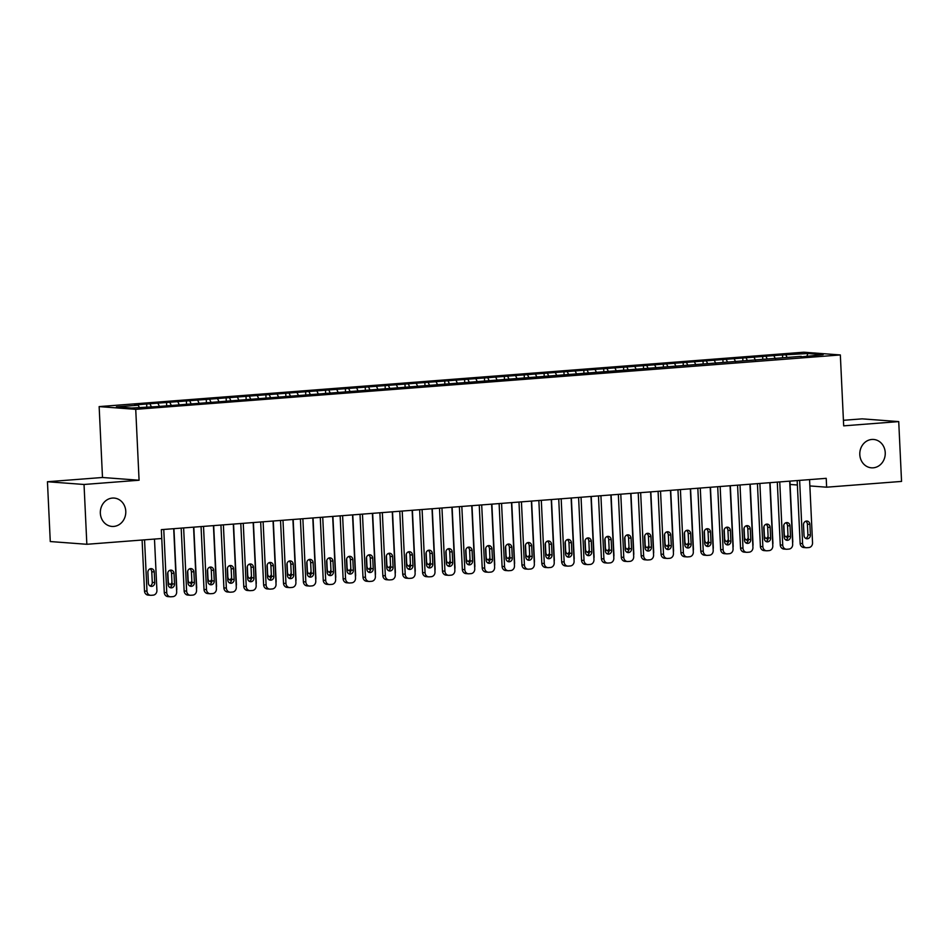 <?xml version="1.0" encoding="UTF-8"?>
<svg xmlns="http://www.w3.org/2000/svg" width="949" height="949" viewBox="0 0 949 949"><rect width="100%" height="100%" fill="white"/><g stroke="black" fill="none" stroke-linecap="round" stroke-linejoin="round"><path stroke-width="1.42" d="M125.778 511.274A14.223 12.728 -85.7 0 1 111.994 526.434A14.223 12.728 -85.7 0 1 100.345 513.231A14.223 12.728 -85.7 0 1 114.129 498.071A14.223 12.728 -85.7 0 1 125.778 511.274M885.239 452.661A14.223 12.728 -85.7 0 1 871.455 467.821A14.223 12.728 -85.7 0 1 859.806 454.618A14.223 12.728 -85.7 0 1 873.578 439.458A14.223 12.728 -85.7 0 1 885.239 452.661M47.45 481.736L84.034 484.476L139.076 480.23L102.492 477.489L47.45 481.736L50.273 541.547L86.845 544.287L161.757 538.51L164.272 592.473L166.751 592.662A4.448 3.974 94.3 0 0 170.927 596.791L172.92 596.636A4.448 3.974 94.3 0 0 176.68 591.891L173.703 528.7M102.492 477.489L99.147 406.599L803.767 352.209L840.34 354.95L135.731 409.339L99.147 406.599M840.34 354.95L843.685 425.852L898.727 421.593L862.155 418.853L843.424 420.3M807.018 355.899L807.884 353.514L782.522 354.938L146.656 404.013L134.734 404.938L138.246 405.199L139.313 407.441M807.884 353.514L823.115 354.665L801.027 356.895M138.246 405.199L116.383 406.884L131.603 408.034L156.976 406.611L801.253 356.349M809.865 485.935L826.638 487.193L826.223 478.332L161.342 529.649L161.757 538.51M150.167 404.286L151.235 406.516M158.115 403.669L159.42 406.421M170.037 402.744L171.105 404.986M177.985 402.139L179.29 404.879M189.907 401.213L190.974 403.444M197.855 400.597L199.171 403.349M209.776 399.683L210.844 401.913M217.724 399.066L219.041 401.818M229.646 398.153L230.714 400.383M237.594 397.536L238.911 400.288M249.516 396.611L250.583 398.853M257.464 396.006L258.78 398.746M269.386 395.081L270.453 397.311M277.333 394.464L278.65 397.216M289.255 393.55L290.323 395.78M297.203 392.933L298.52 395.686M309.125 392.008L310.193 394.25M317.073 391.403L318.389 394.143M328.995 390.478L330.062 392.708M336.954 389.861L338.259 392.613M348.876 388.948L349.932 391.178M356.824 388.331L358.129 391.083M368.746 387.417L369.813 389.648M376.694 386.801L377.999 389.553M388.616 385.875L389.683 388.117M396.563 385.27L397.868 388.011M408.485 384.345L409.553 386.575M416.433 383.728L417.75 386.48M428.355 382.815L429.423 385.045M436.303 382.198L437.619 384.95M448.225 381.273L449.292 383.515M456.172 380.668L457.489 383.408M468.094 379.742L469.162 381.984M476.042 379.126L477.359 381.878M487.964 378.212L489.032 380.442M495.912 377.595L497.229 380.347M507.834 376.682L508.901 378.912M515.782 376.065L517.098 378.817M527.703 375.14L528.771 377.382M535.651 374.535L536.968 377.275M547.573 373.609L548.641 375.84M555.521 372.993L556.838 375.745M567.455 372.079L568.51 374.309M575.402 371.462L576.707 374.214M587.324 370.537L588.392 372.779M595.272 369.932L596.577 372.684M607.194 369.007L608.262 371.249M615.142 368.39L616.447 371.142M627.064 367.477L628.131 369.707M635.011 366.86L636.328 369.612M646.933 365.946L648.001 368.176M654.881 365.329L656.198 368.082M666.803 364.404L667.871 366.646M674.751 363.799L676.068 366.539M686.673 362.874L687.74 365.104M694.621 362.257L695.937 365.009M706.542 361.344L707.61 363.574M714.49 360.727L715.807 363.479M726.412 359.801L727.48 362.043M734.36 359.197L735.677 361.949M746.282 358.271L747.349 360.513M754.23 357.654L755.546 360.406M766.151 356.741L767.219 358.971M774.099 356.124L775.416 358.876M786.033 355.211L787.089 357.441M84.034 484.476L86.845 544.287M898.727 421.593L901.55 481.416L826.638 487.193M139.076 480.23L135.731 409.339M790.09 484.453L797.385 484.998M782.522 354.938L782.652 357.785M762.652 356.48L762.782 359.315M742.77 358.01L742.913 360.845M722.901 359.541L723.043 362.388M703.031 361.083L703.173 363.918M683.161 362.613L683.304 365.448M663.292 364.143L663.422 366.99M643.422 365.673L643.552 368.52M623.552 367.216L623.683 370.051M603.683 368.746L603.813 371.581M583.813 370.276L583.943 373.123M563.943 371.818L564.074 374.653M544.074 373.348L544.204 376.184M524.192 374.879L524.334 377.726M504.322 376.409L504.465 379.256M484.453 377.951L484.595 380.786M464.583 379.481L464.725 382.317M444.713 381.012L444.844 383.859M424.844 382.554L424.974 385.389M404.974 384.084L405.104 386.919M385.104 385.614L385.235 388.461M365.235 387.145L365.365 389.992M345.365 388.687L345.495 391.522M325.495 390.217L325.626 393.052M305.625 391.747L305.756 394.594M285.744 393.289L285.886 396.124M265.874 394.82L266.017 397.655M246.005 396.35L246.147 399.197M226.135 397.88L226.265 400.727M206.265 399.422L206.396 402.257M186.395 400.952L186.526 403.788M166.526 402.483L166.656 405.33M146.656 404.013L146.787 406.86M809.568 479.613L812.546 542.816A4.448 3.974 94.3 0 1 808.785 547.561L806.792 547.715A4.448 3.974 94.3 0 1 802.605 543.587L799.627 480.384M797.172 480.574L800.137 543.397L802.605 543.587M810.387 534.987A3.559 3.179 -85.7 0 1 804.028 535.473L803.518 524.844A3.559 3.179 -85.7 0 1 809.877 524.346L810.387 534.987L807.907 534.797A3.559 3.179 -85.7 0 1 805.725 538.403M805.713 521.238A3.559 3.179 -85.7 0 1 807.409 524.168L807.907 534.797M806.247 547.715L803.779 547.526A4.448 3.974 -85.7 0 1 800.137 543.397M789.936 481.131L792.771 541.333A4.448 3.974 94.3 0 1 792.605 542.875M785.95 536.92A3.559 3.179 94.3 0 0 787.967 534.678M783.827 525.011L784.254 533.99A3.559 3.179 94.3 0 0 787.978 537.241M789.698 481.155L792.676 544.358A4.448 3.974 94.3 0 1 788.916 549.091L786.923 549.246A4.448 3.974 94.3 0 1 782.735 545.117L779.758 481.914M777.302 482.104L780.268 544.94L782.735 545.117M790.505 536.517A3.559 3.179 -85.7 0 1 784.147 537.004L783.649 526.375A3.559 3.179 -85.7 0 1 790.007 525.888L790.505 536.517L788.038 536.327A3.559 3.179 -85.7 0 1 785.855 539.934M785.843 522.769A3.559 3.179 -85.7 0 1 787.54 525.699L788.038 536.327M786.377 549.246L783.91 549.056A4.448 3.974 -85.7 0 1 780.268 544.94M769.829 482.685L772.806 545.889A4.448 3.974 94.3 0 1 769.034 550.622L767.053 550.776A4.448 3.974 94.3 0 1 762.866 546.66L759.888 483.456M757.432 483.646L760.398 546.47L762.866 546.66M770.635 538.047A3.559 3.179 -85.7 0 1 764.277 538.546L763.779 527.905A3.559 3.179 -85.7 0 1 770.137 527.419L770.635 538.047L768.168 537.869A3.559 3.179 -85.7 0 1 765.985 541.464M765.973 524.299A3.559 3.179 -85.7 0 1 767.67 527.229L768.168 537.869M766.507 550.776L764.04 550.598A4.448 3.974 -85.7 0 1 760.398 546.47M770.066 482.661L772.901 542.875A4.448 3.974 94.3 0 1 772.735 544.406M766.08 538.451A3.559 3.179 94.3 0 0 768.085 536.221M763.957 526.541L764.384 535.521A3.559 3.179 94.3 0 0 768.109 538.771M750.196 484.204L753.031 544.406A4.448 3.974 94.3 0 1 752.865 545.936M746.211 539.981A3.559 3.179 94.3 0 0 748.215 537.751M744.087 528.071L744.514 537.063A3.559 3.179 94.3 0 0 748.239 540.301M749.947 484.215L752.937 547.419A4.448 3.974 94.3 0 1 749.164 552.164L747.183 552.318A4.448 3.974 94.3 0 1 742.996 548.19L740.018 484.986M737.563 485.176L740.528 548L742.996 548.19M750.766 539.59A3.559 3.179 -85.7 0 1 744.407 540.076L743.909 529.447A3.559 3.179 -85.7 0 1 750.268 528.949L750.766 539.59L748.298 539.4A3.559 3.179 -85.7 0 1 746.104 543.006M746.092 525.841A3.559 3.179 -85.7 0 1 747.8 528.771L748.298 539.4M746.638 552.318L744.17 552.128A4.448 3.974 -85.7 0 1 740.528 548M730.078 485.758L733.067 548.949A4.448 3.974 94.3 0 1 729.295 553.694L727.314 553.848A4.448 3.974 94.3 0 1 723.126 549.72L720.149 486.517M717.693 486.707L720.659 549.542L723.126 549.72M730.896 541.12A3.559 3.179 -85.7 0 1 724.538 541.606L724.04 530.977A3.559 3.179 -85.7 0 1 730.398 530.479L730.896 541.12L728.429 540.93A3.559 3.179 -85.7 0 1 726.234 544.536M726.222 527.371A3.559 3.179 -85.7 0 1 727.93 530.301L728.429 540.93M726.768 553.848L724.301 553.658A4.448 3.974 -85.7 0 1 720.659 549.542M730.327 485.734L733.162 545.936A4.448 3.974 94.3 0 1 732.996 547.478M726.341 541.523A3.559 3.179 94.3 0 0 728.346 539.281M724.217 529.601L724.633 538.593A3.559 3.179 94.3 0 0 728.369 541.832M710.457 487.264L713.292 547.466A4.448 3.974 94.3 0 1 713.126 549.008M706.471 543.053A3.559 3.179 94.3 0 0 708.476 540.823M704.348 531.143L704.763 540.123A3.559 3.179 94.3 0 0 708.5 543.374M710.208 487.288L713.197 550.491A4.448 3.974 94.3 0 1 709.425 555.224L707.444 555.379A4.448 3.974 94.3 0 1 703.256 551.25L700.279 488.059M697.823 488.237L700.789 551.072L703.256 551.25M711.026 542.65A3.559 3.179 -85.7 0 1 704.668 543.136L704.17 532.508A3.559 3.179 -85.7 0 1 710.528 532.021L711.026 542.65L708.559 542.46A3.559 3.179 -85.7 0 1 706.364 546.066M706.353 528.901A3.559 3.179 -85.7 0 1 708.049 531.831L708.559 542.46M706.898 555.379L704.431 555.189A4.448 3.974 -85.7 0 1 700.789 551.072M690.575 488.806L693.422 549.008A4.448 3.974 94.3 0 1 693.256 550.539M686.59 544.584A3.559 3.179 94.3 0 0 688.606 542.354M684.478 532.674L684.893 541.654A3.559 3.179 94.3 0 0 688.63 544.904M690.338 488.818L693.316 552.021A4.448 3.974 94.3 0 1 689.555 556.755L687.574 556.909A4.448 3.974 94.3 0 1 683.387 552.793L680.409 489.589M677.954 489.779L680.919 552.603L683.387 552.793M691.157 544.18A3.559 3.179 -85.7 0 1 684.798 544.679L684.3 534.038A3.559 3.179 -85.7 0 1 690.658 533.552L691.157 544.18L688.689 544.002A3.559 3.179 -85.7 0 1 686.495 547.609M686.483 530.444A3.559 3.179 -85.7 0 1 688.179 533.362L688.689 544.002M687.029 556.909L684.561 556.731A4.448 3.974 -85.7 0 1 680.919 552.603M670.706 490.336L673.553 550.539A4.448 3.974 94.3 0 1 673.375 552.069M666.72 546.126A3.559 3.179 94.3 0 0 668.737 543.884M664.597 534.204L665.024 543.196A3.559 3.179 94.3 0 0 668.748 546.434M670.469 490.348L673.446 553.552A4.448 3.974 94.3 0 1 669.686 558.297L667.693 558.451A4.448 3.974 94.3 0 1 663.517 554.323L660.54 491.119M658.084 491.309L661.038 554.133L663.517 554.323M671.287 545.722A3.559 3.179 -85.7 0 1 664.929 546.209L664.43 535.58A3.559 3.179 -85.7 0 1 670.789 535.082L671.287 545.722L668.82 545.533A3.559 3.179 -85.7 0 1 666.625 549.139M666.613 531.974A3.559 3.179 -85.7 0 1 668.31 534.904L668.82 545.533M667.159 558.451L664.68 558.261A4.448 3.974 -85.7 0 1 661.038 554.133M650.599 491.89L653.576 555.094A4.448 3.974 94.3 0 1 649.816 559.827L647.823 559.981A4.448 3.974 94.3 0 1 643.647 555.853L640.658 492.65M638.214 492.839L641.168 555.675L643.647 555.853M651.417 547.253A3.559 3.179 -85.7 0 1 645.059 547.739L644.561 537.11A3.559 3.179 -85.7 0 1 650.919 536.624L651.417 547.253L648.938 547.063A3.559 3.179 -85.7 0 1 646.755 550.669M646.744 533.504A3.559 3.179 -85.7 0 1 648.44 536.434L648.938 547.063M647.289 559.981L644.81 559.791A4.448 3.974 -85.7 0 1 641.168 555.675M630.729 493.421L633.707 556.624A4.448 3.974 94.3 0 1 629.946 561.357L627.953 561.511A4.448 3.974 94.3 0 1 623.778 557.395L620.788 494.192M618.345 494.382L621.298 557.205L623.778 557.395M631.548 548.783A3.559 3.179 -85.7 0 1 625.189 549.281L624.679 538.641A3.559 3.179 -85.7 0 1 631.038 538.154L631.548 548.783L629.068 548.605A3.559 3.179 -85.7 0 1 626.886 552.199M626.874 535.034A3.559 3.179 -85.7 0 1 628.57 537.964L629.068 548.605M627.419 561.511L624.94 561.333A4.448 3.974 -85.7 0 1 621.298 557.205M610.859 494.951L613.837 558.154A4.448 3.974 94.3 0 1 610.077 562.899L608.084 563.042A4.448 3.974 94.3 0 1 603.908 558.925L600.919 495.722M598.463 495.912L601.429 558.736L603.908 558.925M611.678 550.325A3.559 3.179 -85.7 0 1 605.32 550.811L604.81 540.171A3.559 3.179 -85.7 0 1 611.168 539.684L611.678 550.325L609.199 550.135A3.559 3.179 -85.7 0 1 607.016 553.741M607.004 536.576A3.559 3.179 -85.7 0 1 608.7 539.495L609.199 550.135M607.55 563.054L605.071 562.864A4.448 3.974 -85.7 0 1 601.429 558.736M590.99 496.493L593.967 559.685A4.448 3.974 94.3 0 1 590.207 564.43L588.214 564.584A4.448 3.974 94.3 0 1 584.026 560.456L581.049 497.252M578.593 497.442L581.559 560.278L584.026 560.456M591.808 551.855A3.559 3.179 -85.7 0 1 585.45 552.342L584.94 541.713A3.559 3.179 -85.7 0 1 591.298 541.215L591.808 551.855L589.329 551.666A3.559 3.179 -85.7 0 1 587.146 555.272M587.134 538.107A3.559 3.179 -85.7 0 1 588.831 541.037L589.329 551.666M587.668 564.584L585.201 564.394A4.448 3.974 -85.7 0 1 581.559 560.278M571.12 498.023L574.098 561.227A4.448 3.974 94.3 0 1 570.337 565.96L568.344 566.114A4.448 3.974 94.3 0 1 564.157 561.986L561.179 498.783M558.724 498.972L561.689 561.808L564.157 561.986M571.927 553.386A3.559 3.179 -85.7 0 1 565.568 553.872L565.07 543.243A3.559 3.179 -85.7 0 1 571.428 542.757L571.927 553.386L569.459 553.196A3.559 3.179 -85.7 0 1 567.277 556.802M567.265 539.637A3.559 3.179 -85.7 0 1 568.961 542.567L569.459 553.196M567.799 566.114L565.331 565.924A4.448 3.974 -85.7 0 1 561.689 561.808M551.25 499.554L554.228 562.757A4.448 3.974 94.3 0 1 550.456 567.49L548.475 567.644A4.448 3.974 94.3 0 1 544.287 563.528L541.31 500.325M538.854 500.514L541.82 563.338L544.287 563.528M552.057 554.916A3.559 3.179 -85.7 0 1 545.699 555.414L545.201 544.773A3.559 3.179 -85.7 0 1 551.559 544.287L552.057 554.916L549.59 554.738A3.559 3.179 -85.7 0 1 547.407 558.332M547.395 541.179A3.559 3.179 -85.7 0 1 549.091 544.097L549.59 554.738M547.929 567.644L545.461 567.466A4.448 3.974 -85.7 0 1 541.82 563.338M531.381 501.084L534.358 564.287A4.448 3.974 94.3 0 1 530.586 569.032L528.605 569.186A4.448 3.974 94.3 0 1 524.417 565.058L521.44 501.855M518.984 502.045L521.95 564.869L524.417 565.058M532.187 556.458A3.559 3.179 -85.7 0 1 525.829 556.944L525.331 546.316A3.559 3.179 -85.7 0 1 531.689 545.817L532.187 556.458L529.72 556.268A3.559 3.179 -85.7 0 1 527.525 559.874M527.514 542.709A3.559 3.179 -85.7 0 1 529.222 545.639L529.72 556.268M528.059 569.186L525.592 568.997A4.448 3.974 -85.7 0 1 521.95 564.869M511.499 502.626L514.488 565.829A4.448 3.974 94.3 0 1 510.716 570.563L508.735 570.717A4.448 3.974 94.3 0 1 504.548 566.589L501.57 503.385M499.115 503.575L502.08 566.411L504.548 566.589M512.318 557.988A3.559 3.179 -85.7 0 1 505.959 558.475L505.461 547.846A3.559 3.179 -85.7 0 1 511.819 547.359L512.318 557.988L509.85 557.798A3.559 3.179 -85.7 0 1 507.656 561.405M507.644 544.24A3.559 3.179 -85.7 0 1 509.352 547.17L509.85 557.798M508.19 570.717L505.722 570.527A4.448 3.974 -85.7 0 1 502.08 566.411M491.629 504.156L494.619 567.36A4.448 3.974 94.3 0 1 490.847 572.093L488.865 572.247A4.448 3.974 94.3 0 1 484.678 568.131L481.701 504.927M479.245 505.117L482.211 567.941L484.678 568.131M492.448 559.519A3.559 3.179 -85.7 0 1 486.09 560.017L485.591 549.376A3.559 3.179 -85.7 0 1 491.95 548.89L492.448 559.519L489.981 559.341A3.559 3.179 -85.7 0 1 487.786 562.935M487.774 545.77A3.559 3.179 -85.7 0 1 489.482 548.7L489.981 559.341M488.32 572.247L485.852 572.069A4.448 3.974 -85.7 0 1 482.211 567.941M471.76 505.687L474.749 568.89A4.448 3.974 94.3 0 1 470.977 573.635L468.996 573.777A4.448 3.974 94.3 0 1 464.808 569.661L461.831 506.458M459.375 506.647L462.341 569.471L464.808 569.661M472.578 561.061A3.559 3.179 -85.7 0 1 466.22 561.547L465.722 550.906A3.559 3.179 -85.7 0 1 472.08 550.42L472.578 561.061L470.111 560.871A3.559 3.179 -85.7 0 1 467.916 564.477M467.904 547.312A3.559 3.179 -85.7 0 1 469.601 550.23L470.111 560.871M468.45 573.789L465.983 573.599A4.448 3.974 -85.7 0 1 462.341 569.471M451.89 507.229L454.868 570.42A4.448 3.974 94.3 0 1 451.107 575.165L449.126 575.319A4.448 3.974 94.3 0 1 444.939 571.191L441.961 507.988M439.506 508.178L442.471 571.001L444.939 571.191M452.709 562.591A3.559 3.179 -85.7 0 1 446.35 563.077L445.852 552.448A3.559 3.179 -85.7 0 1 452.21 551.95L452.709 562.591L450.241 562.401A3.559 3.179 -85.7 0 1 448.047 566.007M448.035 548.842A3.559 3.179 -85.7 0 1 449.731 551.772L450.241 562.401M448.58 575.319L446.113 575.13A4.448 3.974 -85.7 0 1 442.471 571.001M432.02 508.759L434.998 571.962A4.448 3.974 94.3 0 1 431.237 576.695L429.245 576.85A4.448 3.974 94.3 0 1 425.069 572.721L422.091 509.518M419.636 509.708L422.59 572.544L425.069 572.721M432.839 564.121A3.559 3.179 -85.7 0 1 426.481 564.608L425.982 553.979A3.559 3.179 -85.7 0 1 432.341 553.492L432.839 564.121L430.372 563.931A3.559 3.179 -85.7 0 1 428.177 567.538M428.165 550.373A3.559 3.179 -85.7 0 1 429.861 553.303L430.372 563.931M428.711 576.85L426.231 576.66A4.448 3.974 -85.7 0 1 422.59 572.544M412.151 510.289L415.128 573.493A4.448 3.974 94.3 0 1 411.368 578.226L409.375 578.38A4.448 3.974 94.3 0 1 405.199 574.264L402.21 511.06M399.766 511.25L402.72 574.074L405.199 574.264M412.969 565.651A3.559 3.179 -85.7 0 1 406.611 566.15L406.101 555.509A3.559 3.179 -85.7 0 1 412.471 555.023L412.969 565.651L410.49 565.474A3.559 3.179 -85.7 0 1 408.307 569.068M408.295 551.915A3.559 3.179 -85.7 0 1 409.992 554.833L410.49 565.474M408.841 578.38L406.362 578.202A4.448 3.974 -85.7 0 1 402.72 574.074M392.281 511.819L395.258 575.023A4.448 3.974 94.3 0 1 391.498 579.768L389.505 579.922A4.448 3.974 94.3 0 1 385.33 575.794L382.34 512.59M379.885 512.78L382.85 575.604L385.33 575.794M393.1 567.194A3.559 3.179 -85.7 0 1 386.741 567.68L386.231 557.051A3.559 3.179 -85.7 0 1 392.589 556.553L393.1 567.194L390.62 567.004A3.559 3.179 -85.7 0 1 388.438 570.61M388.426 553.445A3.559 3.179 -85.7 0 1 390.122 556.375L390.62 567.004M388.971 579.922L386.492 579.732A4.448 3.974 -85.7 0 1 382.85 575.604M372.411 513.362L375.389 576.565A4.448 3.974 94.3 0 1 371.628 581.298L369.636 581.452A4.448 3.974 94.3 0 1 365.46 577.324L362.471 514.121M360.015 514.311L362.981 577.146L365.46 577.324M373.23 568.724A3.559 3.179 -85.7 0 1 366.872 569.21L366.361 558.581A3.559 3.179 -85.7 0 1 372.72 558.095L373.23 568.724L370.751 568.534A3.559 3.179 -85.7 0 1 368.568 572.14M368.556 554.975A3.559 3.179 -85.7 0 1 370.252 557.905L370.751 568.534M369.102 581.452L366.622 581.263A4.448 3.974 -85.7 0 1 362.981 577.146M352.542 514.892L355.519 578.095A4.448 3.974 94.3 0 1 351.759 582.828L349.766 582.983A4.448 3.974 94.3 0 1 345.578 578.866L342.601 515.663M340.145 515.853L343.111 578.676L345.578 578.866M353.36 570.254A3.559 3.179 -85.7 0 1 346.99 570.752L346.492 560.112A3.559 3.179 -85.7 0 1 352.85 559.625L353.36 570.254L350.881 570.076A3.559 3.179 -85.7 0 1 348.698 573.671M348.686 556.505A3.559 3.179 -85.7 0 1 350.383 559.436L350.881 570.076M349.22 582.983L346.753 582.805A4.448 3.974 -85.7 0 1 343.111 578.676M332.672 516.422L335.649 579.625A4.448 3.974 94.3 0 1 331.877 584.37L329.896 584.513A4.448 3.974 94.3 0 1 325.709 580.397L322.731 517.193M320.276 517.383L323.241 580.207L325.709 580.397M333.479 571.796A3.559 3.179 -85.7 0 1 327.12 572.283L326.622 561.642A3.559 3.179 -85.7 0 1 332.98 561.156L333.479 571.796L331.011 571.606A3.559 3.179 -85.7 0 1 328.829 575.213M328.817 558.048A3.559 3.179 -85.7 0 1 330.513 560.966L331.011 571.606M329.35 584.525L326.883 584.335A4.448 3.974 -85.7 0 1 323.241 580.207M312.802 517.964L315.78 581.156A4.448 3.974 94.3 0 1 312.007 585.901L310.026 586.055A4.448 3.974 94.3 0 1 305.839 581.927L302.861 518.723M300.406 518.913L303.372 581.737L305.839 581.927M313.609 573.326A3.559 3.179 -85.7 0 1 307.251 573.813L306.752 563.184A3.559 3.179 -85.7 0 1 313.111 562.686L313.609 573.326L311.142 573.137A3.559 3.179 -85.7 0 1 308.959 576.743M308.947 559.578A3.559 3.179 -85.7 0 1 310.643 562.508L311.142 573.137M309.481 586.055L307.013 585.865A4.448 3.974 -85.7 0 1 303.372 581.737M292.921 519.494L295.91 582.698A4.448 3.974 94.3 0 1 292.138 587.431L290.157 587.585A4.448 3.974 94.3 0 1 285.969 583.457L282.992 520.254M280.536 520.443L283.502 583.279L285.969 583.457M293.739 574.857A3.559 3.179 -85.7 0 1 287.381 575.343L286.883 564.714A3.559 3.179 -85.7 0 1 293.241 564.228L293.739 574.857L291.272 574.667A3.559 3.179 -85.7 0 1 289.077 578.273M289.065 561.108A3.559 3.179 -85.7 0 1 290.774 564.038L291.272 574.667M289.611 587.585L287.144 587.395A4.448 3.974 -85.7 0 1 283.502 583.279M273.051 521.025L276.04 584.228A4.448 3.974 94.3 0 1 272.268 588.961L270.287 589.115A4.448 3.974 94.3 0 1 266.1 584.999L263.122 521.796M260.667 521.986L263.632 584.809L266.1 584.999M273.87 576.387A3.559 3.179 -85.7 0 1 267.511 576.885L267.013 566.245A3.559 3.179 -85.7 0 1 273.371 565.758L273.87 576.387L271.402 576.209A3.559 3.179 -85.7 0 1 269.208 579.803M269.196 562.65A3.559 3.179 -85.7 0 1 270.904 565.568L271.402 576.209M269.741 589.115L267.274 588.938A4.448 3.974 -85.7 0 1 263.632 584.809M650.836 491.867L653.683 552.069A4.448 3.974 94.3 0 1 653.505 553.611M646.85 547.656A3.559 3.179 94.3 0 0 648.867 545.414M644.727 535.746L645.154 544.726A3.559 3.179 94.3 0 0 648.879 547.964M630.966 493.397L633.802 553.611A4.448 3.974 94.3 0 1 633.635 555.141M626.981 549.186A3.559 3.179 94.3 0 0 628.997 546.956M624.857 537.276L625.284 546.256A3.559 3.179 94.3 0 0 629.009 549.507M611.097 494.939L613.932 555.141A4.448 3.974 94.3 0 1 613.766 556.672M607.111 550.717A3.559 3.179 94.3 0 0 609.128 548.486M604.988 538.807L605.415 547.798A3.559 3.179 94.3 0 0 609.139 551.037M591.227 496.469L594.062 556.672A4.448 3.974 94.3 0 1 593.896 558.214M587.241 552.259A3.559 3.179 94.3 0 0 589.258 550.017M585.118 540.337L585.545 549.329A3.559 3.179 94.3 0 0 589.27 552.567M571.357 498L574.192 558.202A4.448 3.974 94.3 0 1 574.026 559.744M567.372 553.789A3.559 3.179 94.3 0 0 569.388 551.559M565.248 541.879L565.675 550.859A3.559 3.179 94.3 0 0 569.4 554.109M551.488 499.542L554.323 559.744A4.448 3.974 94.3 0 1 554.157 561.274M547.502 555.319A3.559 3.179 94.3 0 0 549.507 553.089M545.378 543.409L545.805 552.389A3.559 3.179 94.3 0 0 549.53 555.639M531.618 501.072L534.453 561.274A4.448 3.974 94.3 0 1 534.287 562.804M527.632 556.849A3.559 3.179 94.3 0 0 529.637 554.619M525.509 544.94L525.936 553.931A3.559 3.179 94.3 0 0 529.661 557.17M511.748 502.602L514.583 562.804A4.448 3.974 94.3 0 1 514.417 564.347M507.762 558.392A3.559 3.179 94.3 0 0 509.767 556.15M505.639 546.482L506.054 555.462A3.559 3.179 94.3 0 0 509.791 558.7M491.879 504.133L494.714 564.347A4.448 3.974 94.3 0 1 494.548 565.877M487.893 559.922A3.559 3.179 94.3 0 0 489.898 557.692M485.769 548.012L486.185 556.992A3.559 3.179 94.3 0 0 489.921 560.242M471.997 505.675L474.844 565.877A4.448 3.974 94.3 0 1 474.678 567.407M468.011 561.452A3.559 3.179 94.3 0 0 470.028 559.222M465.9 549.542L466.315 558.534A3.559 3.179 94.3 0 0 470.052 561.772M452.127 507.205L454.974 567.407A4.448 3.974 94.3 0 1 454.808 568.937M448.142 562.994A3.559 3.179 94.3 0 0 450.158 560.752M446.018 551.072L446.445 560.064A3.559 3.179 94.3 0 0 450.17 563.303M432.258 508.735L435.105 568.937A4.448 3.974 94.3 0 1 434.927 570.479M428.272 564.525A3.559 3.179 94.3 0 0 430.288 562.294M426.148 552.615L426.576 561.594A3.559 3.179 94.3 0 0 430.3 564.845M412.388 510.277L415.235 570.479A4.448 3.974 94.3 0 1 415.057 572.01M408.402 566.055A3.559 3.179 94.3 0 0 410.419 563.825M406.279 554.145L406.706 563.125A3.559 3.179 94.3 0 0 410.431 566.375M392.518 511.808L395.353 572.01A4.448 3.974 94.3 0 1 395.187 573.54M388.532 567.585A3.559 3.179 94.3 0 0 390.549 565.355M386.409 555.675L386.836 564.667A3.559 3.179 94.3 0 0 390.561 567.905M372.649 513.338L375.484 573.54A4.448 3.974 94.3 0 1 375.318 575.082M368.663 569.127A3.559 3.179 94.3 0 0 370.679 566.885M366.539 557.217L366.966 566.197A3.559 3.179 94.3 0 0 370.691 569.436M352.779 514.868L355.614 575.082A4.448 3.974 94.3 0 1 355.448 576.612M348.793 570.657A3.559 3.179 94.3 0 0 350.81 568.427M346.67 558.747L347.097 567.727A3.559 3.179 94.3 0 0 350.822 570.978M332.909 516.41L335.744 576.612A4.448 3.974 94.3 0 1 335.578 578.143M328.923 572.188A3.559 3.179 94.3 0 0 330.94 569.958M326.8 560.278L327.227 569.27A3.559 3.179 94.3 0 0 330.952 572.508M313.04 517.94L315.875 578.143A4.448 3.974 94.3 0 1 315.709 579.673M309.054 573.73A3.559 3.179 94.3 0 0 311.058 571.488M306.93 561.808L307.357 570.8A3.559 3.179 94.3 0 0 311.082 574.038M293.17 519.471L296.005 579.673A4.448 3.974 94.3 0 1 295.839 581.215M289.184 575.26A3.559 3.179 94.3 0 0 291.189 573.03M287.061 563.35L287.488 572.33A3.559 3.179 94.3 0 0 291.213 575.58M273.3 521.013L276.135 581.215A4.448 3.974 94.3 0 1 275.969 582.745M269.314 576.79A3.559 3.179 94.3 0 0 271.319 574.56M267.191 564.88L267.606 573.86A3.559 3.179 94.3 0 0 271.343 577.111M253.419 522.543L256.266 582.745A4.448 3.974 94.3 0 1 256.1 584.276M249.445 578.321A3.559 3.179 94.3 0 0 251.449 576.09M247.321 566.411L247.736 575.402A3.559 3.179 94.3 0 0 251.473 578.641M253.181 522.555L256.171 585.758A4.448 3.974 94.3 0 1 252.398 590.503L250.417 590.658A4.448 3.974 94.3 0 1 246.23 586.529L243.252 523.326M240.797 523.516L243.763 586.34L246.23 586.529M254 577.929A3.559 3.179 -85.7 0 1 247.642 578.416L247.143 567.787A3.559 3.179 -85.7 0 1 253.502 567.288L254 577.929L251.532 577.739A3.559 3.179 -85.7 0 1 249.338 581.346M249.326 564.181A3.559 3.179 -85.7 0 1 251.022 567.111L251.532 577.739M249.872 590.658L247.404 590.468A4.448 3.974 -85.7 0 1 243.763 586.34M233.549 524.073L236.396 584.276A4.448 3.974 94.3 0 1 236.23 585.818M229.563 579.863A3.559 3.179 94.3 0 0 231.58 577.621M227.452 567.953L227.867 576.933A3.559 3.179 94.3 0 0 231.592 580.171M233.312 524.097L236.289 587.301A4.448 3.974 94.3 0 1 232.529 592.034L230.548 592.188A4.448 3.974 94.3 0 1 226.36 588.06L223.383 524.856M220.927 525.046L223.893 587.882L226.36 588.06M234.13 579.459A3.559 3.179 -85.7 0 1 227.772 579.946L227.274 569.317A3.559 3.179 -85.7 0 1 233.632 568.831L234.13 579.459L231.663 579.27A3.559 3.179 -85.7 0 1 229.468 582.876M229.456 565.711A3.559 3.179 -85.7 0 1 231.153 568.641L231.663 579.27M230.002 592.188L227.535 591.998A4.448 3.974 -85.7 0 1 223.893 587.882M213.679 525.604L216.526 585.818A4.448 3.974 94.3 0 1 216.348 587.348M209.693 581.393A3.559 3.179 94.3 0 0 211.71 579.163M207.57 569.483L207.997 578.463A3.559 3.179 94.3 0 0 211.722 581.713M213.442 525.627L216.419 588.831A4.448 3.974 94.3 0 1 212.659 593.564L210.666 593.718A4.448 3.974 94.3 0 1 206.491 589.602L203.513 526.398M201.058 526.588L204.011 589.412L206.491 589.602M214.26 580.99A3.559 3.179 -85.7 0 1 207.902 581.488L207.404 570.847A3.559 3.179 -85.7 0 1 213.762 570.361L214.26 580.99L211.793 580.812A3.559 3.179 -85.7 0 1 209.599 584.406M209.587 567.241A3.559 3.179 -85.7 0 1 211.283 570.171L211.793 580.812M210.132 593.718L207.653 593.54A4.448 3.974 -85.7 0 1 204.011 589.412M193.81 527.146L196.657 587.348A4.448 3.974 94.3 0 1 196.479 588.878M189.824 582.923A3.559 3.179 94.3 0 0 191.84 580.693M187.7 571.013L188.127 580.005A3.559 3.179 94.3 0 0 191.852 583.244M193.572 527.158L196.55 590.361A4.448 3.974 94.3 0 1 192.789 595.106L190.796 595.248A4.448 3.974 94.3 0 1 186.621 591.132L183.632 527.929M181.188 528.119L184.142 590.942L186.621 591.132M194.391 582.52A3.559 3.179 -85.7 0 1 188.032 583.018L187.522 572.377A3.559 3.179 -85.7 0 1 193.893 571.891L194.391 582.52L191.912 582.342A3.559 3.179 -85.7 0 1 189.729 585.948M189.717 568.783A3.559 3.179 -85.7 0 1 191.413 571.701L191.912 582.342M190.263 595.26L187.783 595.07A4.448 3.974 -85.7 0 1 184.142 590.942M173.94 528.676L176.775 588.878A4.448 3.974 94.3 0 1 176.609 590.408M169.954 584.465A3.559 3.179 94.3 0 0 171.971 582.223M167.831 572.544L168.258 581.535A3.559 3.179 94.3 0 0 171.983 584.774M163.762 529.459L166.751 592.662M174.521 584.062A3.559 3.179 -85.7 0 1 168.163 584.548L167.653 573.92A3.559 3.179 -85.7 0 1 174.011 573.421L174.521 584.062L172.042 583.872A3.559 3.179 -85.7 0 1 169.859 587.478M169.847 570.313A3.559 3.179 -85.7 0 1 171.544 573.243L172.042 583.872M170.393 596.791L167.914 596.601A4.448 3.974 -85.7 0 1 164.272 592.473M142.101 540.028L144.497 590.99A4.448 3.974 -85.7 0 0 148.139 595.118L150.618 595.308A4.448 3.974 94.3 0 0 151.152 595.308L153.145 595.153A4.448 3.974 94.3 0 0 156.905 590.408L154.485 539.068M150.618 595.308A4.448 3.974 94.3 0 1 146.976 591.18L144.556 539.839M150.084 585.996A3.559 3.179 94.3 0 0 152.279 582.389L151.769 571.761A3.559 3.179 94.3 0 0 150.072 568.831M154.746 582.579L154.248 571.939A3.559 3.179 94.3 0 0 147.89 572.437L148.388 583.066A3.559 3.179 94.3 0 0 154.746 582.579L152.279 582.389M809.877 524.346L807.409 524.168M790.007 525.888L787.54 525.699M770.137 527.419L767.67 527.229M750.268 528.949L747.8 528.771M730.398 530.479L727.93 530.301M710.528 532.021L708.049 531.831M690.658 533.552L688.179 533.362M670.789 535.082L668.31 534.904M650.919 536.624L648.44 536.434M631.038 538.154L628.57 537.964M611.168 539.684L608.7 539.495M591.298 541.215L588.831 541.037M571.428 542.757L568.961 542.567M551.559 544.287L549.091 544.097M531.689 545.817L529.222 545.639M511.819 547.359L509.352 547.17M491.95 548.89L489.482 548.7M472.08 550.42L469.601 550.23M452.21 551.95L449.731 551.772M432.341 553.492L429.861 553.303M412.471 555.023L409.992 554.833M392.589 556.553L390.122 556.375M372.72 558.095L370.252 557.905M352.85 559.625L350.383 559.436M332.98 561.156L330.513 560.966M313.111 562.686L310.643 562.508M293.241 564.228L290.774 564.038M273.371 565.758L270.904 565.568M253.502 567.288L251.022 567.111M233.632 568.831L231.153 568.641M213.762 570.361L211.283 570.171M193.893 571.891L191.413 571.701M174.011 573.421L171.544 573.243M146.976 591.18L144.497 590.99M151.769 571.761L154.248 571.939"/></g></svg>
